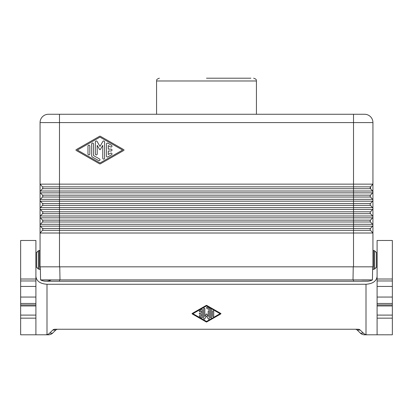 <?xml version="1.0" encoding="UTF-8"?>
<svg xmlns="http://www.w3.org/2000/svg" width="413" height="413" viewBox="0 0 413 413"><rect width="100%" height="100%" fill="white"/><g stroke="black" fill="none" stroke-linecap="round" stroke-linejoin="round"><path stroke-width="0.62" d="M99.982 137.121L122.604 150.053L99.982 162.985L77.36 150.053L99.982 137.121M123.766 150.451A0.459 0.459 0 0 0 123.766 149.651L100.442 136.316A0.924 0.924 0 0 0 99.523 136.316L76.198 149.651A0.465 0.465 0 0 0 76.198 150.451L99.523 163.785A0.924 0.924 0 0 0 100.442 163.785L123.766 150.451M104.603 158.21L104.603 141.891A0.924 0.924 0 0 0 102.878 141.432L99.982 146.445L97.086 141.432A0.924 0.924 0 0 0 95.367 141.891L95.367 153.987A0.924 0.924 0 0 0 96.286 154.911A0.924 0.924 0 0 0 97.21 153.987L97.21 145.34L99.585 149.444A0.459 0.459 0 0 0 100.385 149.444L102.754 145.34L102.754 158.21A0.924 0.924 0 0 0 103.678 159.134A0.924 0.924 0 0 0 104.603 158.21M93.519 155.562L99.523 158.995A0.924 0.924 0 0 1 99.858 160.259A0.924 0.924 0 0 1 98.599 160.595L92.595 157.162A1.848 1.848 0 0 1 91.671 155.562L91.671 143.982A0.924 0.924 0 0 1 92.595 143.058A0.924 0.924 0 0 1 93.519 143.982L93.519 155.562M89.822 146.114L89.822 153.987A0.924 0.924 0 0 1 88.898 154.911A0.924 0.924 0 0 1 87.974 153.987L87.974 146.114A0.924 0.924 0 0 1 88.898 145.19A0.924 0.924 0 0 1 89.822 146.114M111.531 154.787A0.924 0.924 0 0 0 111.866 153.528A0.924 0.924 0 0 0 110.607 153.187L108.294 154.508L108.294 150.977L111.066 150.977A0.924 0.924 0 0 0 111.99 150.053A0.924 0.924 0 0 0 111.066 149.129L108.294 149.129L108.294 145.598L110.607 146.914A0.924 0.924 0 0 0 111.866 146.579A0.924 0.924 0 0 0 111.531 145.314L107.834 143.203A0.924 0.924 0 0 0 106.451 144.003L106.451 156.099A0.924 0.924 0 0 0 107.834 156.899L111.531 154.787M42.487 186.852L59.482 186.852L59.482 188.7L370.513 188.7L370.513 186.852L372.934 184.146L372.934 191.937L372.578 192.861A1.389 1.389 0 0 0 372.578 191.012L370.513 188.7A1.389 1.389 0 0 1 370.513 186.852L353.518 186.852L353.518 191.012L372.578 191.012L372.934 191.937L372.934 233.015L370.513 230.309A1.389 1.389 0 0 1 370.513 228.461L353.518 228.461L353.518 226.148L59.482 226.148L59.482 228.461L353.518 228.461L353.518 233.015L372.934 233.015L372.934 266.834L353.518 266.834L353.518 233.015L40.066 233.015L42.487 230.309A1.389 1.389 0 0 0 42.487 228.461L40.422 226.148A1.389 1.389 0 0 1 40.422 224.3L42.487 221.987A1.389 1.389 0 0 0 42.487 220.139L40.422 217.827A1.389 1.389 0 0 1 40.422 215.978L40.066 216.902L40.066 122.589L353.518 122.589L353.518 184.146L59.482 184.146L59.482 114.267L353.518 114.267L353.518 122.589L372.934 122.589L372.934 184.146L353.518 184.146L353.518 186.852L59.482 186.852L59.482 184.146L40.066 184.146L42.487 186.852A1.389 1.389 0 0 1 42.487 188.7L40.422 191.012A1.389 1.389 0 0 0 40.422 192.861L42.487 195.173A1.389 1.389 0 0 1 42.487 197.022A1.389 1.389 0 0 0 42.487 195.173L59.482 195.173L59.482 199.334L40.422 199.334L42.487 197.022L353.518 197.022L353.518 199.334L59.482 199.334L59.482 201.183L40.422 201.183A1.389 1.389 0 0 1 40.422 199.334A1.389 1.389 0 0 0 40.422 201.183L42.487 203.495A1.389 1.389 0 0 1 42.487 205.344L40.422 207.656A1.389 1.389 0 0 0 40.422 209.505L42.487 211.817A1.389 1.389 0 0 1 42.487 213.666A1.389 1.389 0 0 0 42.487 211.817L59.482 211.817L59.482 215.978L40.422 215.978L42.487 213.666L353.518 213.666L353.518 215.978L372.578 215.978A1.389 1.389 0 0 1 372.578 217.827L370.513 220.139A1.389 1.389 0 0 0 370.513 221.987A1.389 1.389 0 0 1 370.513 220.139L59.482 220.139L59.482 217.827L40.422 217.827A1.389 1.389 0 0 1 40.422 215.978M353.518 266.834L59.482 266.834L59.482 230.309L42.487 230.309A1.389 1.389 0 0 0 42.487 228.461L59.482 228.461L59.482 230.309L370.513 230.309A1.389 1.389 0 0 1 370.513 228.461L372.578 226.148A1.389 1.389 0 0 0 372.578 224.3L370.513 221.987L353.518 221.987L353.518 224.3L40.422 224.3L40.066 225.224L40.066 216.902M206.5 78.207L250.882 78.207M370.513 203.495L353.518 203.495L353.518 207.656L372.578 207.656L370.513 205.344A1.389 1.389 0 0 1 370.513 203.495L372.578 201.183L59.482 201.183L59.482 203.495L353.518 203.495L353.518 199.334L372.578 199.334L370.513 197.022A1.389 1.389 0 0 1 370.513 195.173L372.578 192.861L59.482 192.861L59.482 191.012L40.422 191.012A1.389 1.389 0 0 0 40.422 192.861L59.482 192.861L59.482 195.173L353.518 195.173L353.518 197.022L370.513 197.022M48.388 114.267L59.482 114.267L48.388 114.267A8.322 8.322 0 0 0 40.066 122.589A8.322 8.322 0 0 1 48.388 114.267M364.612 114.267L353.518 114.267L364.612 114.267A8.322 8.322 0 0 1 372.934 122.589A8.322 8.322 0 0 0 364.612 114.267M59.482 266.834L40.066 266.834L40.066 225.224M372.578 215.978L370.513 213.666A1.389 1.389 0 0 1 370.513 211.817L372.578 209.505A1.389 1.389 0 0 0 372.578 207.656M377.095 280.959L392.35 280.959L392.35 240.48L377.095 240.48L377.095 286.421L392.35 286.421L392.35 297.066L377.095 297.066L377.095 286.421M372.578 199.334A1.389 1.389 0 0 1 372.578 201.183A1.389 1.389 0 0 0 372.578 199.334M357.209 330.054L360.43 333.167A5.746 5.55 -0 0 0 364.488 334.793L367.493 334.793L366.001 334.607A5.746 5.55 180 0 1 363.404 333.167L360.182 330.054L357.209 330.054A2.87 2.772 -0 0 0 355.18 329.244M40.624 279.911L372.423 279.9A11.094 11.094 0 0 1 367.105 281.258A11.094 11.094 0 0 0 372.423 279.9L372.418 279.9M371.865 279.952L371.328 279.968M370.797 279.978L369.341 279.999M369.041 279.999L368.453 280.004M368.071 280.004L365.087 280.004M365.02 280.004L363.636 279.999M363.373 279.993L361.953 279.988M59.508 279.9L59.508 281.258L45.895 281.258A11.094 11.094 0 0 1 40.577 279.9L40.577 279.9A11.094 11.094 0 0 0 51.047 279.988L48.342 279.999M47.97 280.004L44.728 280.004M44.681 280.004L41.641 279.968M372.428 279.895L372.655 266.834M40.572 279.895L40.345 266.834M35.905 252.684L36.463 252.684L38.275 250.872L39.256 250.464L39.256 269.328L40.386 269.328M36.463 252.684L36.463 267.108L38.275 268.92L38.275 250.872M36.463 267.108L35.905 267.108M35.905 279.018L35.905 240.48L20.65 240.48L20.65 279.018L35.905 279.018L35.905 286.421L20.65 286.421L20.65 297.066L35.905 297.066L35.905 286.421M20.65 297.066L20.65 305.945L35.905 305.945L35.905 297.066M35.905 305.945L35.905 334.793L45.507 334.793L46.999 334.607L46.999 284.263L366.001 284.263C372.722 283.793 376.424 281.207 377.095 276.498M392.35 297.066L392.35 305.945L377.095 305.945L377.095 334.793L367.493 334.793M35.905 276.498C36.576 281.207 40.278 283.793 46.999 284.263M392.35 305.945L392.35 315.098L377.095 315.098M377.095 334.793L392.35 334.793L392.35 315.098M392.35 280.959L392.35 286.421M377.095 305.945L377.095 297.066M377.095 267.108L376.537 267.108L376.537 252.684L377.095 252.684M376.537 252.684L374.725 250.872L374.725 268.92L373.744 269.328L373.744 250.464L374.725 250.872M376.537 267.108L374.725 268.92M392.35 334.793L390.12 334.793M35.905 280.959L20.65 280.959L20.65 286.421M20.65 280.959L20.65 279.018M20.65 305.945L20.65 334.793L22.88 334.793M52.57 333.167L49.596 333.167L52.818 330.054L55.791 330.054L52.57 333.167A5.746 5.55 180 0 1 48.512 334.793L45.507 334.793M20.65 334.793L35.905 334.793M52.818 330.054A2.87 2.772 180 0 1 54.846 329.244L358.154 329.244A2.87 2.772 180 0 1 360.182 330.054M55.791 330.054A2.87 2.772 180 0 1 57.82 329.244M49.596 333.167A5.746 5.55 180 0 1 46.999 334.607M206.5 305.925L220.088 313.689L206.5 321.459L192.912 313.689L206.5 305.925M206.774 305.439L220.785 313.446A0.279 0.279 0 0 1 220.785 313.932L206.774 321.939A0.552 0.552 0 0 1 206.226 321.939L192.215 313.932A0.279 0.279 0 0 1 192.215 313.446L206.226 305.439A0.552 0.552 0 0 1 206.774 305.439M211.492 310.38L211.492 317.334A0.552 0.552 0 0 1 210.94 317.886A0.552 0.552 0 0 1 210.382 317.334L210.382 310.38L206.779 308.32A0.552 0.552 0 0 1 206.572 307.561A0.552 0.552 0 0 1 207.331 307.355L210.94 309.42A1.11 1.11 0 0 1 211.492 310.38M209.272 318.588L209.272 311.325A0.552 0.552 0 0 0 208.72 310.772A0.552 0.552 0 0 0 208.162 311.325L208.162 316.518L206.743 314.056A0.279 0.279 0 0 0 206.257 314.056L204.838 316.518L204.838 308.79A0.552 0.552 0 0 0 204.28 308.232A0.552 0.552 0 0 0 203.728 308.79L203.728 318.588A0.552 0.552 0 0 0 204.76 318.867L206.5 315.857L208.24 318.867A0.552 0.552 0 0 0 209.272 318.588M213.712 311.325L213.712 316.053A0.552 0.552 0 0 1 213.16 316.606A0.552 0.552 0 0 1 212.602 316.053L212.602 311.325A0.552 0.552 0 0 1 213.16 310.772A0.552 0.552 0 0 1 213.712 311.325M202.618 310.055L202.618 317.323A0.552 0.552 0 0 1 201.787 317.803L199.567 316.534A0.552 0.552 0 0 1 199.36 315.775A0.552 0.552 0 0 1 200.119 315.573L201.508 316.363L201.508 314.247L199.84 314.247A0.552 0.552 0 0 1 199.288 313.689A0.552 0.552 0 0 1 199.84 313.137L201.508 313.137L201.508 311.015L200.119 311.805A0.552 0.552 0 0 1 199.36 311.603A0.552 0.552 0 0 1 199.567 310.844L201.787 309.574A0.552 0.552 0 0 1 202.618 310.055M40.422 226.148L59.482 226.148L59.482 221.987L42.487 221.987A1.389 1.389 0 0 0 42.487 220.139L59.482 220.139L59.482 221.987L353.518 221.987L353.518 217.827L59.482 217.827L59.482 215.978L353.518 215.978L353.518 217.827L372.578 217.827M372.578 226.148L353.518 226.148L353.518 224.3L372.578 224.3M42.487 188.7L59.482 188.7L59.482 191.012L353.518 191.012L353.518 195.173L370.513 195.173M370.513 211.817L353.518 211.817L353.518 209.505L59.482 209.505L59.482 211.817L353.518 211.817L353.518 213.666L370.513 213.666M370.513 205.344L59.482 205.344L59.482 207.656L40.422 207.656A1.389 1.389 0 0 0 40.422 209.505L59.482 209.505L59.482 207.656L353.518 207.656L353.518 209.505L372.578 209.505M253.654 78.207C257.438 79.513 255.895 80.148 256.432 80.984L156.568 80.984L156.568 114.267M42.487 203.495L59.482 203.495L59.482 205.344L42.487 205.344M392.35 279.018L377.095 279.018M363.404 333.167L360.43 333.167M59.988 279.895L59.761 266.834M353.012 279.895L353.239 266.834M353.492 279.9L353.492 281.258L367.105 281.258M366.001 334.607L366.001 284.263M392.35 318.149L377.095 318.149M20.65 304.913L35.905 304.913M20.65 303.462L35.905 303.462M20.65 318.149L35.905 318.149M20.65 315.098L35.905 315.098M392.35 304.913L377.095 304.913M392.35 303.462L377.095 303.462M59.508 281.258L353.492 281.258M372.614 269.328L373.744 269.328M256.432 80.984L256.432 114.267M372.934 250.464L373.744 250.464M40.066 250.464L39.256 250.464M156.568 80.984C157.193 80.143 155.35 79.709 159.346 78.207M38.275 268.92L39.256 269.328"/></g></svg>
